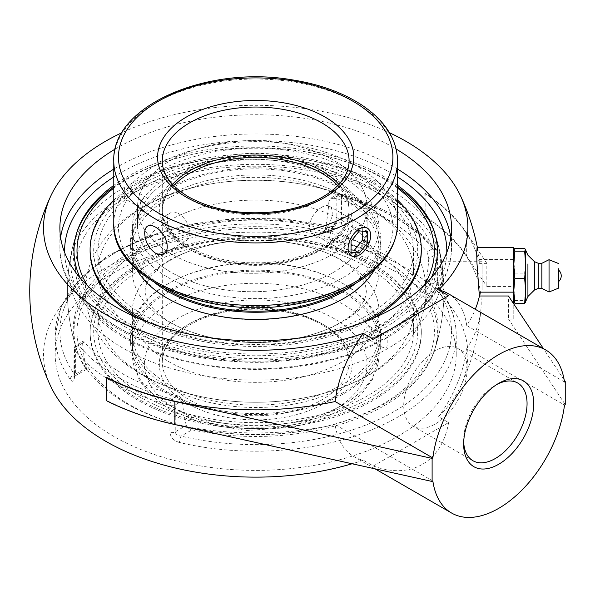 <?xml version="1.0" encoding="UTF-8"?>
<svg xmlns="http://www.w3.org/2000/svg" width="595" height="595" viewBox="0 0 595 595"><rect width="100%" height="100%" fill="white"/><g stroke="black" fill="none" stroke-linecap="round" stroke-linejoin="round"><path stroke-width="0.45" stroke-dasharray="2.98 2.23" d="M74.464 377.26A4.708 2.715 180 0 1 74.011 376.1A4.708 2.715 180 0 1 75.386 374.181L75.386 347.272L82.623 343.099L83.077 341.247L84.475 342.028L78.719 345.353A195.807 113.05 0 0 0 117.237 376.918A195.807 113.05 0 0 0 171.918 399.163L177.674 395.831C180.411 396.724 182.011 398.36 182.479 400.747L175.242 404.927L175.242 431.829L186.317 425.432C187.202 427.574 189.106 429.04 192.044 429.821L181.148 436.105C177.615 435.719 175.644 434.298 175.242 431.829A4.708 2.715 180 0 1 169.902 432.364L169.902 405.463A4.708 2.715 0 0 0 175.242 404.927A4.708 2.715 -120 0 0 171.918 399.163A4.708 1.644 105.3 0 0 169.902 405.463A200.515 115.765 180 0 1 113.913 382.682A200.515 115.765 180 0 1 74.464 350.358A4.708 3.473 -39.3 0 1 78.719 345.353A4.708 2.715 -120 0 0 76.368 345.122A4.708 2.715 -120 0 0 75.386 347.272A4.708 2.715 0 0 0 74.011 349.198A4.708 2.715 0 0 0 74.464 350.358L74.464 377.26C74.092 381.678 72.694 382.414 70.284 379.491A200.515 115.765 180 0 1 55.179 335.416A200.515 115.765 180 0 1 113.913 253.559A200.515 115.765 180 0 1 332.04 228.368A4.708 1.465 103.4 0 0 331.333 226.301L331.333 226.301A4.708 1.465 103.4 0 0 330.247 227.037L334.464 226.197L335.684 225.103L336.153 223.631A4.708 2.715 180 0 1 341.493 223.095L341.493 196.194A4.708 2.715 0 0 0 336.153 196.729A4.708 2.715 60 0 1 337.127 194.572A4.708 2.715 60 0 1 339.477 194.803A4.708 1.644 -74.7 0 1 340.719 194.104A4.708 1.644 -74.7 0 1 341.493 196.194A200.515 115.765 180 0 1 436.931 251.291A4.708 3.473 140.7 0 0 436.313 249.469A4.708 3.473 140.7 0 0 432.677 248.613A4.708 2.715 60 0 1 436.009 254.377A4.708 2.715 0 0 0 437.385 252.459A4.708 2.715 0 0 0 436.931 251.291L436.931 278.2C437.303 283.376 438.701 287.757 441.111 291.342A200.515 115.765 180 0 1 456.216 335.416A200.515 115.765 180 0 1 179.355 442.464A4.708 1.465 -76.6 0 1 181.148 436.105A195.807 113.05 0 0 0 394.158 411.509A195.807 113.05 0 0 0 436.76 288.53A4.708 3.555 -35.5 0 1 440.59 289.646L440.59 289.646A4.708 3.555 -35.5 0 1 441.111 291.342M179.355 442.464C173.725 440.754 170.579 437.385 169.902 432.364M436.931 278.2A4.708 2.715 180 0 1 437.385 279.36A4.708 2.715 180 0 1 436.009 281.279L436.76 288.53L425.864 294.822L424.934 287.675L436.009 281.279L436.009 254.377L428.772 258.557L426.92 251.938L432.677 248.613A195.807 113.05 0 0 0 339.477 194.803L333.721 198.128L330.418 198.447L328.916 200.902L336.153 196.729L336.153 223.631L325.078 230.027L323.033 232.794L319.351 233.329A181.683 104.898 0 0 0 138.211 251.559A181.683 104.898 0 0 0 77.402 351.749A181.683 104.898 0 0 0 85.531 368.327L86.55 369.324L86.461 367.784L75.386 374.181C75.275 376.345 75.029 376.494 74.635 374.612A4.708 3.555 144.5 0 0 70.284 379.491M86.55 369.324L75.119 375.928L74.635 374.612L85.531 368.327M332.04 228.368C337.67 229.439 340.816 227.677 341.493 223.095M333.721 198.128A188.154 108.632 180 0 1 388.743 220.165A188.154 108.632 180 0 1 426.92 251.938M428.772 258.557A174.551 100.778 -60 0 1 424.934 287.675M192.044 429.821A181.683 104.898 0 0 0 433.993 351.749A181.683 104.898 0 0 0 425.864 294.822M186.317 425.432A174.551 100.778 -60 0 1 182.479 400.747M113.913 272.778A200.515 115.765 0 0 0 55.179 354.635A200.515 115.765 0 0 0 172.922 460.076A200.515 115.765 0 0 0 456.216 354.635A200.515 115.765 0 0 0 332.434 247.676A200.515 115.765 0 0 0 113.913 272.778M397.616 185.365A181.683 104.898 0 0 0 384.169 176.685A181.683 104.898 0 0 0 113.779 185.365M80.132 277.858A181.683 104.898 0 0 0 208.54 352.158A181.683 104.898 0 0 0 384.169 325.034A181.683 104.898 0 0 0 431.263 277.858M115.192 149.062A195.807 113.05 180 0 1 117.237 147.865A195.807 113.05 180 0 1 396.203 149.062M463.691 442.048A44.833 25.89 -60 0 1 463.646 440.196A44.833 25.89 -60 0 1 495.352 385.285A44.833 25.89 -60 0 1 496.974 384.392M463.646 444.041L463.646 440.196M467.142 368.997A44.833 25.89 120 0 0 457.853 348.469A44.833 25.89 120 0 0 423.305 360.481A44.833 25.89 120 0 0 403.73 405.604A44.833 25.89 120 0 0 413.019 426.132A44.833 25.89 120 0 0 447.574 414.12A44.833 25.89 120 0 0 467.142 368.997M513.775 287.37L513.775 261.718L513.775 287.37M443.93 287.37L442.397 266.828L441.341 261.718L441.081 264.314C441.007 271.409 442.978 290.754 443.669 289.966L443.93 287.37M513.775 247.602L513.775 319.054L508.48 319.054L508.48 295.99M513.775 319.054L513.775 303.963M477.13 247.602L479.079 259.539A224.174 183.037 0 0 1 479.429 263.377L486.836 263.377L486.836 286.44L513.775 286.44M432.863 481.028L335.119 424.599A94.144 54.353 120 0 0 353.861 456.603A94.144 54.353 120 0 0 363.314 460.21A212.177 122.503 180 0 1 352.084 463.765M50.753 386.341A212.177 122.503 180 0 1 149.605 248.546A212.177 122.503 180 0 1 405.731 268.01A212.177 122.503 180 0 1 460.642 386.341A212.177 122.503 180 0 1 438.56 416.768L448.593 422.562L373.355 466.004L363.314 460.21M335.119 424.599A225.505 130.193 180 0 1 106.542 400.39A225.505 130.193 -60 0 1 106.23 389.041A225.505 130.193 -60 0 1 106.542 377.334M389.435 132.7A212.177 122.503 0 0 0 121.96 132.7M486.836 263.377L466.688 233.017A225.944 130.446 0 0 0 425.142 193.39L425.142 204.918A225.505 130.193 -60 0 1 424.83 216.632A225.505 130.193 180 0 1 480.983 308.515A225.505 130.193 180 0 1 466.755 348.603L564.499 405.031M424.83 216.632L425.142 216.454A225.944 130.446 180 0 1 466.688 256.073L486.836 286.44M508.48 319.054L565.25 404.6M425.142 193.39L424.83 193.568A225.505 130.193 -60 0 1 425.142 204.918L425.142 216.454M479.429 263.377A225.505 130.193 0 0 0 424.83 193.568M177.674 395.831A188.154 108.632 180 0 1 84.475 342.028M82.623 343.099A174.551 100.778 120 0 0 86.461 367.784M325.078 230.027A174.551 100.778 120 0 0 328.916 200.902M564.172 379.915L543.399 348.611M564.499 381.975L466.755 325.539A225.505 130.193 0 0 0 475.293 309.288M466.755 325.539A94.144 54.353 120 0 0 448.013 293.536M448.593 295.73L373.355 339.165M373.355 466.004C410.758 479.964 441.981 461.936 448.593 422.562M438.56 416.768A94.144 54.353 120 0 0 466.755 348.603M482.084 264.314L482.084 289.966L482.084 264.314M525.727 250.287L525.727 301.397M534.429 261.636L534.429 290.048M538.282 263.288L538.282 288.397M541.866 263.288L541.866 288.397M549.044 259.703L549.044 291.981M514.854 248.412L513.775 260.744L514.854 273.075L513.775 286.79L514.854 300.505L524.641 300.505L525.727 286.79L524.641 273.075L525.727 260.744L524.641 248.412M514.854 273.075L524.641 273.075M525.697 302.111L524.641 300.505M514.854 300.505L513.805 302.111M525.727 249.692L525.727 301.888M513.775 301.888L513.775 249.692L513.775 301.888M189.879 233.151A15.961 9.215 -120 0 0 182.91 217.086A15.961 9.215 -120 0 0 170.609 212.809A15.961 9.215 -120 0 0 167.307 220.12A15.961 9.215 -120 0 0 174.275 236.185A15.961 9.215 -120 0 0 186.577 240.462A15.961 9.215 -120 0 0 189.879 233.151M338.853 184.398A93.408 53.929 180 0 1 349.109 208.964A93.408 53.929 180 0 1 291.446 258.788A93.408 53.929 180 0 1 189.649 247.104A93.408 53.929 180 0 1 162.286 208.964A93.408 53.929 180 0 1 172.543 184.398M321.746 207.224C314.569 211.768 310.486 218.097 309.489 226.212C309.571 229.774 310.835 232.303 313.282 233.798C324.729 241.54 338.384 210.295 329.243 206.153C327.317 205.119 324.818 205.476 321.746 207.224M344.126 246.211C345.011 238.03 348.982 231.633 356.055 227.03C359.127 225.289 361.686 224.962 363.716 226.055C373.422 230.525 358.636 261.116 347.755 253.701C345.412 252.265 344.2 249.766 344.126 246.211M333.475 178.604A114.783 66.268 0 0 0 208.391 164.242A114.783 66.268 0 0 0 137.534 225.468A114.783 66.268 0 0 0 171.152 272.324A114.783 66.268 0 0 0 296.243 286.686A114.783 66.268 0 0 0 367.1 225.468A114.783 66.268 0 0 0 333.475 178.604A114.783 66.268 180 0 1 367.1 225.468A114.783 66.268 180 0 1 296.243 286.686A114.783 66.268 180 0 1 171.152 272.324A114.783 66.268 180 0 1 137.534 225.468A114.783 66.268 180 0 1 208.391 164.242A114.783 66.268 180 0 1 333.475 178.604M171.152 253.872A114.783 66.268 180 0 1 137.534 207.015A114.783 66.268 180 0 1 208.391 145.79A114.783 66.268 180 0 1 333.475 160.152A114.783 66.268 180 0 1 367.1 207.015A114.783 66.268 180 0 1 296.243 268.241A114.783 66.268 180 0 1 171.152 253.872A114.783 66.268 0 0 0 296.243 268.241A114.783 66.268 0 0 0 367.1 207.015A114.783 66.268 0 0 0 333.475 160.152A114.783 66.268 0 0 0 208.391 145.79A114.783 66.268 0 0 0 137.534 207.015A114.783 66.268 0 0 0 171.152 253.872M346.253 288.344A123.299 71.184 0 0 0 364.318 273.722A123.299 71.184 0 0 0 379 240.038A123.299 71.184 0 0 0 285.779 171.003A123.299 71.184 0 0 0 147.077 206.353A123.299 71.184 0 0 0 132.395 240.038A123.299 71.184 0 0 0 165.142 288.344M356.346 282.93A125.091 72.226 0 0 0 365.903 274.213A125.091 72.226 0 0 0 380.793 240.038A125.091 72.226 0 0 0 286.217 169.999A125.091 72.226 0 0 0 145.492 205.863A125.091 72.226 0 0 0 130.602 240.038A125.091 72.226 0 0 0 155.057 282.93M147.077 214.825A123.299 71.184 0 0 0 132.395 248.509A123.299 71.184 0 0 0 225.617 317.544A123.299 71.184 0 0 0 364.318 282.194A123.299 71.184 0 0 0 379 248.509A123.299 71.184 0 0 0 285.779 179.474A123.299 71.184 0 0 0 147.077 214.825M112.968 206.599A162.011 93.541 0 0 0 179.036 333.267A162.011 93.541 0 0 0 398.427 295.12A162.011 93.541 0 0 0 332.36 168.452A162.011 93.541 0 0 0 112.968 206.599M421.297 250.859A165.596 95.609 0 0 0 296.094 158.144A165.596 95.609 0 0 0 109.815 205.625A165.596 95.609 0 0 0 90.098 250.859M138.219 318.243A165.596 95.609 0 0 0 373.177 318.243M397.616 200.136A165.596 95.609 0 0 0 113.779 200.136M149.724 322.862A165.596 95.609 0 0 0 361.671 322.862M374.567 269.647A125.091 72.226 0 0 0 380.793 247.141A125.091 72.226 0 0 0 286.217 177.102A125.091 72.226 0 0 0 145.492 212.973A125.091 72.226 0 0 0 130.602 247.141A125.091 72.226 0 0 0 136.828 269.647M132.715 347.473A123.299 71.184 180 0 1 132.395 342.4A123.299 71.184 180 0 1 251.298 271.253A123.299 71.184 180 0 1 378.68 337.32A123.299 71.184 180 0 1 379 342.4A123.299 71.184 180 0 1 260.097 413.54A123.299 71.184 180 0 1 132.715 347.473M380.473 337.246A125.091 72.226 180 0 1 380.793 342.4A125.091 72.226 180 0 1 260.164 414.574A125.091 72.226 180 0 1 130.922 347.547A125.091 72.226 180 0 1 130.602 342.4A125.091 72.226 180 0 1 251.231 270.219A125.091 72.226 180 0 1 380.473 337.246M132.715 339.001A123.299 71.184 180 0 1 132.395 333.929A123.299 71.184 180 0 1 251.298 262.782A123.299 71.184 180 0 1 378.68 328.849A123.299 71.184 180 0 1 379 333.929A123.299 71.184 180 0 1 260.097 405.069A123.299 71.184 180 0 1 132.715 339.001M94.099 338.243A162.011 93.541 180 0 1 244.143 238.275A162.011 93.541 180 0 1 417.296 324.9A162.011 93.541 180 0 1 267.252 424.875A162.011 93.541 180 0 1 94.099 338.243M90.522 338.391A165.596 95.609 180 0 1 90.098 331.571A165.596 95.609 180 0 1 249.788 236.029A165.596 95.609 180 0 1 420.873 324.751A165.596 95.609 180 0 1 421.297 331.571A165.596 95.609 180 0 1 261.607 427.121A165.596 95.609 180 0 1 90.522 338.391M420.873 326.216A165.596 95.609 180 0 1 421.297 333.036A165.596 95.609 180 0 1 261.607 428.586A165.596 95.609 180 0 1 90.522 339.857A165.596 95.609 180 0 1 90.098 333.036A165.596 95.609 180 0 1 249.788 237.494A165.596 95.609 180 0 1 420.873 326.216M380.473 330.136A125.091 72.226 180 0 1 380.793 335.29A125.091 72.226 180 0 1 260.164 407.463A125.091 72.226 180 0 1 130.922 340.444A125.091 72.226 180 0 1 130.602 335.29A125.091 72.226 180 0 1 251.231 263.116A125.091 72.226 180 0 1 380.473 330.136M350.857 232.288A15.961 9.215 -60 0 1 333.096 245.237A15.961 9.215 -60 0 1 329.794 237.933A15.961 9.215 -60 0 1 331.303 230.54A15.961 9.215 -60 0 1 341.076 218.38A15.961 9.215 -60 0 1 349.057 217.591A15.961 9.215 -60 0 1 350.857 232.288M347.748 231.195A13.611 7.854 120 0 0 347.748 220.083A13.611 7.854 120 0 0 339.418 219.339A13.611 7.854 120 0 0 329.794 236.007A13.611 7.854 120 0 0 336.926 242.626A13.611 7.854 120 0 0 347.748 231.195M351.065 241.243L346.074 238.357L346.074 249.454L351.065 249.9M351.065 252.332L346.074 249.454M362.712 231.187L362.712 228.748L354.389 228.004L346.074 238.357M367.71 231.633L362.712 228.748M359.387 230.89L354.389 228.004M342.884 220.953A123.299 71.184 0 0 0 168.511 220.953A123.299 71.184 0 0 0 132.395 271.29A123.299 71.184 0 0 0 255.694 342.475A123.299 71.184 0 0 0 379 271.29A123.299 71.184 0 0 0 342.884 220.953M168.511 260.811A123.299 71.184 180 0 1 342.884 260.811A123.299 71.184 180 0 1 379 311.148A123.299 71.184 180 0 1 255.694 382.332A123.299 71.184 180 0 1 132.395 311.148A123.299 71.184 180 0 1 168.511 260.811M168.511 177.079A123.299 71.184 180 0 1 302.885 161.647A123.299 71.184 180 0 1 379 227.416A123.299 71.184 180 0 1 255.694 298.601A123.299 71.184 180 0 1 132.395 227.416A123.299 71.184 180 0 1 168.511 177.079M124.757 196.633L130.045 195.004L132.633 191.523L130.186 188.124C127.501 186.964 125.731 186.607 124.883 187.061C124.258 188.392 124.058 191.486 124.288 196.35L124.258 198.343L124.757 196.633M143.031 207.179L141.655 208.317L140.517 207.439L140.041 205.342L140.613 202.605L142.74 199.273L144.131 198.18L146.824 197.763L148.311 199.749L147.872 203.192L146.667 205.424L143.031 207.179M386.512 338.109L387.114 336.465L387.107 338.443C387.33 343.181 387.174 346.305 386.638 347.83C385.857 348.283 384.05 347.904 381.231 346.699L378.762 343.27L381.373 339.782L386.512 338.109A184.993 106.81 0 0 0 439.021 248.271A184.993 106.81 0 0 0 386.512 187.061A184.993 106.81 0 0 0 124.883 187.061A184.993 106.81 0 0 0 72.374 248.271A184.993 106.81 0 0 0 173.584 358.294A184.993 106.81 0 0 0 386.512 338.109M146.667 205.424A157.772 91.087 180 0 1 367.264 206.859A157.772 91.087 180 0 1 413.473 271.268A157.772 91.087 180 0 1 369.74 334.212L370.878 331.943L371.28 328.485L369.889 326.551L367.264 326.997L364.571 329.615L363.084 333.215L363.523 336.19L364.728 337.105A157.772 91.087 180 0 1 193.687 355.029A157.772 91.087 180 0 1 97.922 271.268A157.772 91.087 180 0 1 141.655 208.317M367.264 315.268A157.772 91.087 0 0 0 413.473 250.859A157.772 91.087 0 0 0 316.071 166.704A157.772 91.087 0 0 0 144.131 186.451A157.772 91.087 0 0 0 97.922 250.859A157.772 91.087 0 0 0 195.324 335.015A157.772 91.087 0 0 0 367.264 315.268M367.264 246.754A157.772 91.087 0 0 0 144.131 246.754A157.772 91.087 0 0 0 97.922 311.17A157.772 91.087 0 0 0 255.694 402.257A157.772 91.087 0 0 0 413.473 311.17A157.772 91.087 0 0 0 367.264 246.754M364.728 337.105L368.364 337.276L369.74 334.212M144.131 267.162A157.772 91.087 0 0 0 97.922 331.571A157.772 91.087 0 0 0 195.324 415.727A157.772 91.087 0 0 0 367.264 395.98A157.772 91.087 0 0 0 413.473 331.571A157.772 91.087 0 0 0 316.071 247.416A157.772 91.087 0 0 0 144.131 267.162M423.93 285.645A178.701 103.173 180 0 1 382.057 323.814A178.701 103.173 180 0 1 87.465 285.645M113.779 188.169A178.701 103.173 180 0 1 184.658 156.195A178.701 103.173 180 0 1 326.737 156.195A178.701 103.173 180 0 1 397.616 188.169M76.829 232.452A182.449 105.337 0 0 0 76.242 234.222A182.449 105.337 0 0 0 170.899 346.491A182.449 105.337 0 0 0 384.705 327.704A182.449 105.337 0 0 0 435.123 234.14A182.449 105.337 0 0 0 434.566 232.452M397.616 187.023A182.449 105.337 0 0 0 328.232 156.567A182.449 105.337 0 0 0 183.163 156.567A182.449 105.337 0 0 0 113.779 187.023M384.705 403.7A182.449 105.337 180 0 1 328.232 425.864A182.449 105.337 180 0 1 183.163 425.864A182.449 105.337 180 0 1 126.69 403.7A182.449 105.337 180 0 1 76.242 348.209A182.449 105.337 180 0 1 170.899 235.947A182.449 105.337 180 0 1 384.705 254.727A182.449 105.337 180 0 1 435.153 348.209A182.449 105.337 180 0 1 384.705 403.7M123.574 195.948A186.845 107.873 0 0 0 69.578 262.737A186.845 107.873 0 0 0 176.663 369.978A186.845 107.873 0 0 0 387.821 348.506A186.845 107.873 0 0 0 441.817 262.737A186.845 107.873 0 0 0 387.821 195.948A186.845 107.873 0 0 0 123.574 195.948M382.057 404.526A178.701 103.173 0 0 0 365.241 250.064A178.701 103.173 0 0 0 101.909 279.033A178.701 103.173 0 0 0 184.658 426.243A178.701 103.173 0 0 0 326.737 426.243A178.701 103.173 0 0 0 382.057 404.526M456.216 354.635L456.216 335.416C456.127 319.418 450.921 304.164 440.59 289.646C438.783 286.812 437.712 283.384 437.385 279.36L437.385 252.459A4.708 4.708 0 0 0 436.313 249.469C415.191 224.441 383.329 205.989 340.719 194.104A4.708 4.708 0 0 0 337.127 194.572L330.418 198.447M75.126 375.921L73.906 377.215L74.011 349.198A4.708 4.708 0 0 1 76.368 345.122L83.077 341.247M319.351 233.329L330.247 227.037A195.807 113.05 0 0 0 117.237 251.633A195.807 113.05 0 0 0 74.635 374.612M446.778 252.496A191.099 110.328 180 0 1 390.826 328.879A191.099 110.328 180 0 1 183.877 353.103A191.099 110.328 180 0 1 64.617 252.496M113.779 176.975A191.099 110.328 180 0 1 390.826 172.847A191.099 110.328 180 0 1 397.616 176.975M60.601 237.405A195.807 113.05 0 0 0 59.887 247.014A195.807 113.05 0 0 0 180.768 351.459A195.807 113.05 0 0 0 394.158 326.953A195.807 113.05 0 0 0 451.508 247.014A195.807 113.05 0 0 0 450.794 237.405M397.616 169.129A195.807 113.05 0 0 0 394.158 167.076A195.807 113.05 0 0 0 117.237 167.076A195.807 113.05 0 0 0 113.779 169.129M479.079 259.539L513.775 259.539M466.688 233.017L466.688 256.073M349.109 208.964L349.109 160.97A93.408 53.929 180 0 1 291.446 210.794A93.408 53.929 180 0 1 189.649 199.102A93.408 53.929 180 0 1 162.286 160.97L162.286 208.964M352.723 171.397A137.214 79.217 0 0 0 123.158 206.911A137.214 79.217 0 0 0 291.208 303.941A137.214 79.217 0 0 0 352.723 171.397M113.779 223.571A141.922 81.939 180 0 1 201.385 147.872A141.922 81.939 180 0 1 356.055 165.633A141.922 81.939 180 0 1 397.616 223.571M397.616 160.97A141.922 81.939 0 0 0 356.055 103.032A141.922 81.939 0 0 0 201.385 85.271A141.922 81.939 0 0 0 113.779 160.97M342.884 404.816A123.299 71.184 180 0 1 208.51 420.248A123.299 71.184 180 0 1 132.395 354.479A123.299 71.184 180 0 1 168.511 304.142A123.299 71.184 180 0 1 342.884 304.142A123.299 71.184 180 0 1 379 354.479A123.299 71.184 180 0 1 342.884 404.816M323.858 169.612A96.397 55.655 0 0 0 187.537 169.612A96.397 55.655 0 0 0 187.537 248.323A96.397 55.655 0 0 0 323.858 248.323A96.397 55.655 0 0 0 323.858 169.612M337.707 185.595A93.408 53.929 180 0 1 349.109 211.411A93.408 53.929 180 0 1 321.746 249.543A93.408 53.929 180 0 1 219.949 261.235A93.408 53.929 180 0 1 162.286 211.411A93.408 53.929 180 0 1 173.688 185.595M189.649 323.665A93.408 53.929 0 0 0 162.286 361.805A93.408 53.929 0 0 0 219.949 411.628A93.408 53.929 0 0 0 321.746 399.937A93.408 53.929 0 0 0 349.109 361.805A93.408 53.929 0 0 0 321.746 323.665A93.408 53.929 0 0 0 189.649 323.665M323.858 324.885A96.397 55.655 180 0 1 323.858 403.596A96.397 55.655 180 0 1 187.537 403.596A96.397 55.655 180 0 1 187.537 324.885A96.397 55.655 180 0 1 323.858 324.885M334.427 318.786A111.347 64.282 0 0 0 176.968 318.786A111.347 64.282 0 0 0 176.968 409.695A111.347 64.282 0 0 0 334.427 409.695A111.347 64.282 0 0 0 334.427 318.786M323.033 232.794L334.464 226.197L331.333 226.301L284.313 218.856L235.605 218.246L188.079 224.508L144.54 237.293L107.546 255.872L79.232 279.278L61.337 306.306L55.179 335.416L55.179 354.635M451.508 227.803L451.508 247.014C451.999 289.289 410.922 328.857 349.771 348.001C314.696 359.045 277.3 363.567 237.591 361.567C140.591 357.439 58.221 306.202 59.887 247.014L59.887 227.803M495.352 385.285L498.677 383.359M517.769 383.061L457.853 348.469M472.936 460.723L413.019 426.132M482.084 261.718L441.341 261.718M482.084 289.966L443.669 289.966M433.993 351.749A188.288 188.288 0 0 0 443.877 284.856M442.405 266.828A188.288 188.288 0 0 0 433.993 230.682M77.402 230.682A188.288 188.288 0 0 0 77.402 351.749M353.861 456.603L375.081 468.853M460.642 386.341A225.944 225.944 0 0 0 480.983 308.515M477.815 249.774A225.944 225.944 0 0 0 477.398 247.602M163.64 253.701L186.577 240.462M147.679 226.055L170.609 212.809M313.282 233.798L347.755 253.701M329.243 206.153L363.716 226.055M367.1 225.468L367.1 207.015L367.1 225.468M137.534 225.468L137.534 207.015L137.534 225.468M379 248.509L379 240.038M132.395 248.509L132.395 240.038M380.793 247.141L380.793 240.038M130.602 247.141L130.602 240.038M132.395 333.929L132.395 342.4M379 333.929L379 342.4M90.098 331.571L90.098 333.036M421.297 331.571L421.297 333.036M130.602 335.29L130.602 342.4M380.793 335.29L380.793 342.4M329.794 236.007L329.794 237.933M339.418 219.339L341.076 218.38M333.096 245.237L351.407 255.805M349.057 217.591L367.368 228.16M366.364 291.215C365.553 299.694 363.344 301.933 359.246 307.437C354.204 313.632 346.134 319.649 335.045 325.472C322.178 332.025 306.953 336.792 289.371 339.767C242.202 348.365 185.454 336.249 161.052 315.886C152.826 309.05 147.917 303.071 146.325 297.924L145.031 291.215C145.842 282.744 148.051 280.505 152.149 274.994C157.192 268.799 165.261 262.789 176.351 256.958C189.217 250.406 204.442 245.646 222.024 242.671C263.459 235.389 312.442 243.124 340.139 259.725L350.336 266.545C356.606 271.61 360.912 276.311 363.24 280.647C364.839 282.818 365.88 286.336 366.364 291.215M132.395 311.148L132.395 354.479L138.97 379.469L150.059 394.306L168.727 408.951L201.898 423.268L246.799 430.527L292.963 427.247L319.255 420.063L342.125 409.278L361.492 394.15L372.448 379.417L379 354.479L379 311.148M349.109 211.411C349.845 231.976 324.751 253.381 288.263 260.736C260.357 266.262 233.56 264.879 207.871 256.579C178.269 245.549 163.082 230.496 162.286 211.411L162.286 361.805C163.082 342.683 178.321 327.614 207.99 316.592C243.638 304.045 293.588 307.801 322.364 325.034C340.013 335.677 348.93 347.934 349.109 361.805L349.109 211.411M379 271.29L379 227.416M132.395 271.29L132.395 227.416M381.373 339.782C332.516 367.42 254.437 376.546 190.363 361.827C121.35 347.22 74.293 306.492 75.662 267.393C75.654 258.855 77.603 250.391 81.5 242.001C89.138 225.691 103.396 211.143 124.258 198.343L141.223 208.138M130.186 188.124L147.129 197.904M370.172 326.685L387.114 336.465C407.917 323.71 422.145 309.214 429.813 292.971C433.762 284.522 435.741 275.998 435.733 267.393C435.391 240.707 418.226 217.123 384.244 196.633C318.868 156.76 197.012 155.957 130.045 195.004M413.473 271.268L413.473 250.859M97.922 271.268L97.922 250.859M370.031 207.953C389.316 218.938 404.117 232.876 414.425 249.751C422.145 262.73 426.057 276.623 426.146 291.424C425.7 311.81 418.56 330.084 404.734 346.231C394.864 357.729 382.622 367.524 368.015 375.631C336.346 392.789 299.828 401.655 258.453 402.242C232.749 402.465 208.191 399.245 184.77 392.581C151.673 383.165 125.649 367.732 106.691 346.268C99.491 337.841 94.003 328.618 90.232 318.615C83.516 300.066 83.612 281.547 90.522 263.064C100.138 239.763 117.52 221.147 142.651 207.209C204.725 171.115 308.151 171.263 370.031 207.953M381.231 346.699L364.266 336.911M413.473 331.571L413.473 311.17M97.922 331.571L97.922 311.17M439.021 248.271A188.288 188.288 0 0 0 435.146 234.207M76.242 234.229A188.288 188.288 0 0 0 72.374 248.271M184.658 156.195L183.163 156.567M326.737 156.195L328.232 156.567M435.153 348.209A188.288 188.288 0 0 0 441.817 262.737M69.578 262.737A188.288 188.288 0 0 0 76.242 348.201M326.737 426.243L328.232 425.864M184.658 426.243L183.163 425.864"/><path stroke-width="0.89" d="M113.779 185.365A181.683 104.898 0 0 0 77.402 230.682A181.683 104.898 0 0 0 80.132 277.858M431.263 277.858A181.683 104.898 0 0 0 433.993 230.682A181.683 104.898 0 0 0 397.616 185.365M396.203 149.062A195.807 113.05 180 0 1 451.508 227.803A195.807 113.05 180 0 1 394.158 307.734A195.807 113.05 180 0 1 180.768 332.241A195.807 113.05 180 0 1 59.887 227.803A195.807 113.05 180 0 1 115.192 149.062M496.974 384.392A44.833 25.89 -60 0 1 517.769 383.061A44.833 25.89 -60 0 1 527.058 403.589A44.833 25.89 -60 0 1 507.483 448.712A44.833 25.89 -60 0 1 472.936 460.723A44.833 25.89 -60 0 1 463.691 442.048M463.646 444.041A49.541 28.605 120 0 0 498.677 464.264A49.541 28.605 120 0 0 533.715 403.589A49.541 28.605 120 0 0 498.677 383.359A49.541 28.605 120 0 0 463.646 444.041M432.111 458.403L432.111 481.467L174.863 424.562A225.944 130.446 180 0 1 106.23 400.576L106.23 377.513A225.944 130.446 0 0 0 174.863 401.499L432.111 458.403L432.863 457.971A94.144 54.353 -60 0 1 477.904 370.469A94.144 54.353 -60 0 1 545.749 349.972A94.144 54.353 -60 0 1 564.499 381.975L565.25 381.536L564.172 379.915M565.25 381.536L565.25 404.6L564.499 405.031A94.144 54.353 -60 0 1 519.457 492.534A94.144 54.353 -60 0 1 451.605 513.031A94.144 54.353 -60 0 1 432.863 481.028L432.111 481.467M543.399 348.611L508.48 295.99L479.429 295.99A224.174 183.037 180 0 0 479.079 292.152L476.974 263.258L476.684 252.786L477.13 247.602L513.775 247.602L513.775 303.963M352.084 463.765A212.177 122.503 180 0 1 50.753 386.341A225.944 225.944 0 0 1 50.753 196.09A212.177 122.503 0 0 0 127.233 325.294A212.177 122.503 0 0 0 363.314 333.371A94.144 54.353 120 0 0 335.119 401.536L432.863 457.971M106.23 377.513L106.542 377.334A225.505 130.193 0 0 0 335.119 401.536M545.749 349.972L448.013 293.536A94.144 54.353 120 0 0 438.56 289.936A212.177 122.503 0 0 0 460.642 196.09A212.177 122.503 0 0 0 405.731 141.179A212.177 122.503 0 0 0 389.435 132.7M121.96 132.7A212.177 122.503 0 0 0 50.753 196.09M475.293 309.288A225.505 130.193 0 0 0 479.429 295.99M363.314 333.371L373.355 339.165L448.593 295.73L438.56 289.936M558.608 280.543L558.608 270.093L558.608 280.543M527.921 263.935L527.921 296.474L527.921 263.935M525.727 301.397L525.727 250.287L527.921 255.21L534.429 261.636L534.429 290.048L527.921 296.474L525.727 301.397M534.429 290.048L538.282 288.397L538.282 263.288L541.866 263.288L549.044 259.703L549.044 291.981L541.866 288.397L541.866 263.288M558.608 268.754L558.608 288.121L558.608 268.754M524.641 278.616L525.727 290.94L524.641 303.272L525.727 302L525.727 264.901L524.641 278.616L514.854 278.616L513.775 264.901L514.854 251.187L513.775 249.692M513.775 301.888L514.854 303.272L513.775 290.94L514.854 278.616M514.854 303.272L524.641 303.272M513.775 249.796L514.854 248.412L524.641 248.412L525.727 249.796L524.641 251.187L525.727 264.901L525.727 249.796M514.854 251.187L524.641 251.187M144.697 233.173C144.726 229.64 145.723 227.268 147.679 226.055C149.709 224.962 152.268 225.289 155.34 227.03C165.142 231.931 171.65 249.922 163.64 253.701C161.223 255.01 158.463 254.809 155.34 253.091C148.698 248.241 145.15 241.6 144.697 233.173M172.543 184.398A93.408 53.929 180 0 1 255.701 155.035A93.408 53.929 180 0 1 338.853 184.398M165.142 288.344A123.299 71.184 0 0 0 346.253 288.344M155.057 282.93A125.091 72.226 0 0 0 356.346 282.93M113.779 200.136A165.596 95.609 0 0 0 109.815 204.159A165.596 95.609 0 0 0 90.098 249.394L90.098 250.859A165.596 95.609 0 0 0 138.219 318.243M373.177 318.243A165.596 95.609 0 0 0 401.58 296.094A165.596 95.609 0 0 0 421.297 250.859L421.297 249.394A165.596 95.609 0 0 0 397.616 200.136M361.671 322.862A165.596 95.609 0 0 0 401.58 294.637A165.596 95.609 0 0 0 421.297 249.394M90.098 249.394A165.596 95.609 0 0 0 149.724 322.862M136.828 269.647A125.091 72.226 0 0 0 244.701 319.084A125.091 72.226 0 0 0 365.903 281.316A125.091 72.226 0 0 0 374.567 269.647M349.615 241.109A15.961 9.215 -60 0 1 367.368 228.16A15.961 9.215 -60 0 1 369.16 242.857A15.961 9.215 -60 0 1 351.407 255.805A15.961 9.215 -60 0 1 349.615 241.109M351.065 252.332L351.065 241.243L359.387 230.89L367.71 231.633L367.71 242.73L359.387 253.076L351.065 252.332M351.065 249.9L354.389 250.197L362.712 239.845L362.712 231.187M359.387 253.076L354.389 250.197M367.71 242.73L362.712 239.845M87.465 285.645A178.701 103.173 180 0 1 113.779 188.169M397.616 188.169A178.701 103.173 180 0 1 423.93 285.645M434.566 232.452A182.449 105.337 0 0 0 397.616 187.023M113.779 187.023A182.449 105.337 0 0 0 76.829 232.452M64.617 252.496A191.099 110.328 180 0 1 113.779 176.975M397.616 176.975A191.099 110.328 180 0 1 446.778 252.496M450.794 237.405A195.807 113.05 0 0 0 397.616 169.129M113.779 169.129A195.807 113.05 0 0 0 60.601 237.405M479.079 292.152L513.775 292.152M174.863 401.499L174.863 424.562M162.286 160.97A93.408 53.929 180 0 1 255.694 107.04A93.408 53.929 180 0 1 349.109 160.97C349.109 172.639 342.177 183.453 328.328 193.412C315.551 202.136 299.419 208.034 279.933 211.106C244.939 215.665 214.52 210.942 188.675 196.952C171.152 186.302 162.353 174.305 162.286 160.97M186.317 197.183A98.115 56.644 0 0 0 350.47 171.791A98.115 56.644 0 0 0 230.302 102.414A98.115 56.644 0 0 0 186.317 197.183M158.672 213.144A137.214 79.217 180 0 1 158.672 101.113A137.214 79.217 180 0 1 352.723 101.113A137.214 79.217 180 0 1 352.723 213.144A137.214 79.217 180 0 1 158.672 213.144M397.616 223.571A141.922 81.939 180 0 1 310.01 299.278A141.922 81.939 180 0 1 155.34 281.517A141.922 81.939 180 0 1 113.779 223.571C111.406 278.289 206.353 319.374 291.282 304.848C318.042 300.706 340.905 292.673 359.871 280.766C384.363 264.946 396.947 245.884 397.616 223.571L397.616 160.97C396.947 138.657 384.363 119.595 359.871 103.783C340.905 91.868 318.042 83.843 291.282 79.7C206.353 65.175 111.406 106.26 113.779 160.97A141.922 81.939 0 0 0 155.34 218.908A141.922 81.939 0 0 0 310.01 236.676A141.922 81.939 0 0 0 397.616 160.97M173.688 185.595A93.408 53.929 180 0 1 189.649 173.271A93.408 53.929 180 0 1 321.746 173.271A93.408 53.929 180 0 1 337.707 185.595M375.081 468.853L451.605 513.031M477.398 247.602A225.944 225.944 0 0 0 460.642 196.09M558.608 281.591A7.616 7.616 0 0 0 558.608 270.093M538.282 288.397L541.866 288.397M558.608 288.121L549.044 291.981M558.608 263.563L549.044 259.703M538.282 263.288L534.429 261.636M113.779 160.97L113.779 223.571"/></g></svg>
